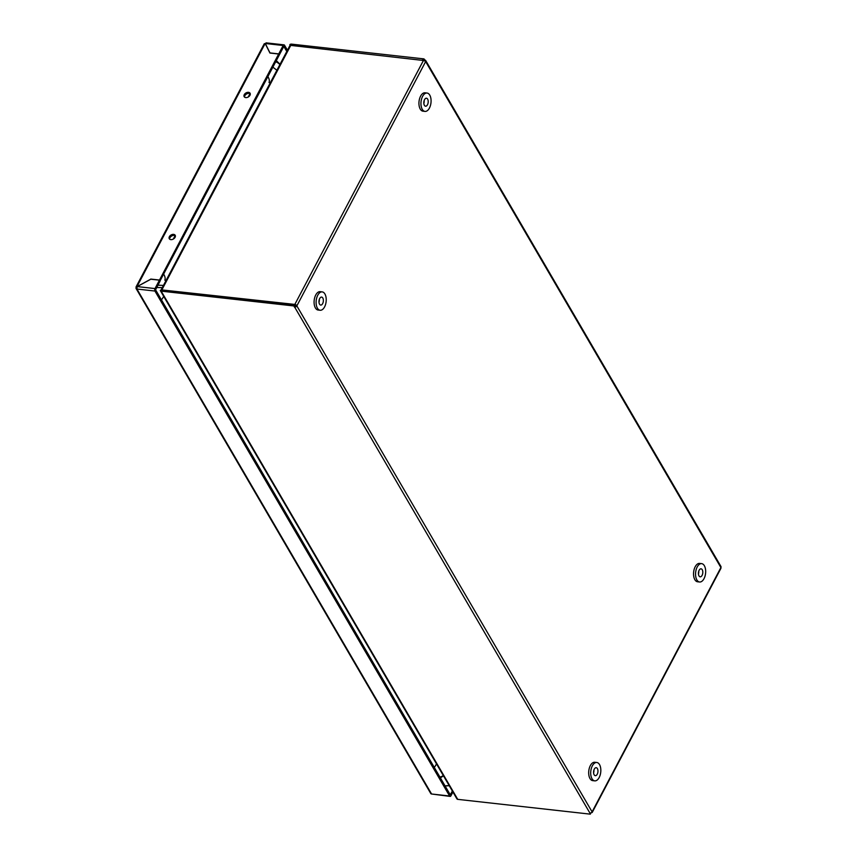 <?xml version="1.0" encoding="UTF-8"?>
<svg xmlns="http://www.w3.org/2000/svg" width="857" height="857" viewBox="0 0 857 857"><rect width="100%" height="100%" fill="white"/><g stroke="black" fill="none" stroke-linecap="round" stroke-linejoin="round"><path stroke-width="1.29" d="M597.393 768.59A4.017 2.175 96.4 0 0 596.215 767.69A4.017 2.175 96.4 0 0 593.858 770.218A4.017 2.175 96.4 0 0 594.137 774.771A4.017 2.175 96.4 0 0 595.326 775.671A4.017 2.175 96.4 0 0 597.683 773.143A4.017 2.175 96.4 0 0 597.393 768.59M594.737 780.856L592.723 780.631A9.234 4.992 -83.6 0 1 590.002 778.552A9.234 4.992 -83.6 0 1 589.348 768.086A9.234 4.992 -83.6 0 1 594.779 762.269L596.793 762.494A9.234 4.992 -83.6 0 1 599.514 764.573A9.234 4.992 -83.6 0 1 600.168 775.039A9.234 4.992 -83.6 0 1 594.737 780.856A9.234 4.992 -83.6 0 1 592.026 778.777A9.234 4.992 -83.6 0 1 591.362 768.311A9.234 4.992 -83.6 0 1 596.793 762.494M593.59 772.875A4.017 2.175 96.4 0 0 593.912 770.036M319.532 304.16A4.017 2.175 96.4 0 0 320.722 305.071A4.017 2.175 96.4 0 0 323.078 302.542A4.017 2.175 96.4 0 0 322.789 297.99A4.017 2.175 96.4 0 0 321.611 297.09A4.017 2.175 96.4 0 0 319.254 299.618A4.017 2.175 96.4 0 0 319.532 304.16M318.986 302.275A4.017 2.175 96.4 0 0 319.307 299.436M320.143 310.255L318.129 310.03A9.234 4.992 -83.6 0 1 315.408 307.952A9.234 4.992 -83.6 0 1 314.744 297.486A9.234 4.992 -83.6 0 1 320.175 291.669L322.189 291.894A9.234 4.992 -83.6 0 1 324.91 293.972A9.234 4.992 -83.6 0 1 325.564 304.439A9.234 4.992 -83.6 0 1 320.143 310.255A9.234 4.992 -83.6 0 1 317.422 308.177A9.234 4.992 -83.6 0 1 316.769 297.711A9.234 4.992 -83.6 0 1 322.189 291.894M424.386 105.304A4.017 2.175 96.4 0 0 425.565 106.204A4.017 2.175 96.4 0 0 427.922 103.676A4.017 2.175 96.4 0 0 427.643 99.133A4.017 2.175 96.4 0 0 426.454 98.223A4.017 2.175 96.4 0 0 424.097 100.751A4.017 2.175 96.4 0 0 424.386 105.304M423.84 103.408A4.017 2.175 96.4 0 0 424.151 100.569M424.986 111.399L422.972 111.174A9.234 4.992 -83.6 0 1 420.251 109.096A9.234 4.992 -83.6 0 1 419.598 98.63A9.234 4.992 -83.6 0 1 425.018 92.813L427.032 93.038A9.234 4.992 -83.6 0 1 429.753 95.116A9.234 4.992 -83.6 0 1 430.418 105.582A9.234 4.992 -83.6 0 1 424.986 111.399A9.234 4.992 -83.6 0 1 422.265 109.321A9.234 4.992 -83.6 0 1 421.612 98.855A9.234 4.992 -83.6 0 1 427.032 93.038M702.247 569.734A4.017 2.175 96.4 0 0 701.058 568.823A4.017 2.175 96.4 0 0 698.701 571.351A4.017 2.175 96.4 0 0 698.991 575.904A4.017 2.175 96.4 0 0 700.169 576.815A4.017 2.175 96.4 0 0 702.526 574.286A4.017 2.175 96.4 0 0 702.247 569.734M699.591 581.999L697.577 581.774A9.234 4.992 -83.6 0 1 694.856 579.696A9.234 4.992 -83.6 0 1 694.202 569.23A9.234 4.992 -83.6 0 1 699.623 563.413L701.637 563.638A9.234 4.992 -83.6 0 1 704.358 565.716A9.234 4.992 -83.6 0 1 705.011 576.183A9.234 4.992 -83.6 0 1 699.591 581.999A9.234 4.992 -83.6 0 1 696.87 579.921A9.234 4.992 -83.6 0 1 696.216 569.455A9.234 4.992 -83.6 0 1 701.637 563.638M698.444 574.019A4.017 2.175 96.4 0 0 698.755 571.169M423.54 60.493L290.78 45.346L161.844 289.912L160.28 290.384A1.768 1.2 149.7 0 0 160.377 290.673A1.768 1.2 149.7 0 0 161.191 291.144L293.737 305.938L294.39 304.706L161.844 289.912L294.819 304.428A1.768 0.878 27.8 0 1 296.94 305.703L296.843 305.895A1.768 1.2 149.7 0 1 294.647 307.085L589.895 813.057A1.768 1.2 -30.3 0 0 592.091 811.868L592.187 811.686A1.768 0.878 27.8 0 1 592.273 812.34L720.887 568.395A1.768 0.878 -152.2 0 0 720.801 567.741L720.898 567.548A1.768 1.2 -30.3 0 0 720.951 566.498L425.704 60.526A1.768 1.2 149.7 0 0 424.901 60.054L423.99 58.908L291.434 44.114A1.768 1.2 149.7 0 0 289.859 44.596L290.641 45.389L422.394 60.365M294.787 305.371L295.601 305.553L295.044 305.82L294.39 304.706M423.99 58.908L423.337 60.14M589.895 813.057L590.291 814.15L457.734 799.356A1.768 1.2 -30.3 0 1 456.931 798.885A1.768 1.2 -30.3 0 1 456.824 798.585M294.647 307.085L293.737 305.938M590.291 814.15L590.923 812.886M295.601 305.553L296.94 305.703L425.661 61.575L720.898 567.548M294.39 307.063L295.044 305.82M425.704 60.526A1.768 1.2 149.7 0 1 425.661 61.575M424.644 60.022L424.269 60.718M425.565 61.768A1.768 0.878 -152.2 0 0 423.433 60.483L422.19 60.011M592.273 812.34A1.768 0.878 27.8 0 1 591.384 812.64M290.309 45.357L289.859 44.596M160.987 290.116A1.768 0.878 27.8 0 1 161.598 289.891M290.587 45.335A1.768 0.878 -152.2 0 0 289.87 45.635A1.768 0.878 -152.2 0 0 289.837 45.721M156.692 287.502L162.284 287.641M272.88 67.146L276.886 70.274M163.441 285.435L157.913 285.188M175.085 237.325A3.417 2.325 -30.3 0 0 175.182 235.279A3.417 2.325 -30.3 0 0 172.353 234.475A3.417 2.325 -30.3 0 0 169.375 236.682A3.417 2.325 -30.3 0 0 169.29 238.728A3.417 2.325 -30.3 0 0 172.118 239.531A3.417 2.325 -30.3 0 0 175.085 237.325M169.675 239.178A3.417 2.325 149.7 0 1 169.975 237.7A3.417 2.325 149.7 0 1 175.385 235.846M249.976 95.277A3.417 2.325 -30.3 0 0 250.073 93.242A3.417 2.325 -30.3 0 0 247.245 92.427A3.417 2.325 -30.3 0 0 244.266 94.645A3.417 2.325 -30.3 0 0 244.181 96.68A3.417 2.325 -30.3 0 0 247.009 97.494A3.417 2.325 -30.3 0 0 249.976 95.277M244.566 97.13A3.417 2.325 149.7 0 1 244.866 95.663A3.417 2.325 149.7 0 1 250.276 93.799M136.766 287.716L136.113 287.641A1.768 1.2 -30.3 0 0 136.124 288.573A1.768 1.2 -30.3 0 0 136.938 289.034L137.131 286.581L150.703 279.2L159.434 280.175L160.023 281.192L155.588 289.816L450.214 794.728M264.395 44.307L265.156 43.482L265.734 44.468M137.077 286.688L150.843 279.211M150.768 279.071L159.498 280.046L278.675 54.012L269.934 53.038L265.156 43.482L137.002 286.559M270.03 53.048L265.756 44.5M159.948 281.053L279.264 55.03L278.675 54.012M159.498 280.046L160.088 281.064M445.029 785.848L449.175 785.59M266.527 43.246L265.295 43.493A1.768 1.2 -30.3 0 0 265.209 43.557M283.164 45.496L265.295 43.493L269.998 52.92L278.739 53.895L283.164 45.496A1.768 0.953 96.4 0 1 284.01 44.853A1.768 0.953 96.4 0 1 284.535 45.25L287.449 50.242M283.881 46.482L286.795 51.474M449.593 796.003L154.935 291.048L136.938 289.034L431.585 794L449.593 796.003A1.768 0.953 96.4 0 0 450.107 796.399L431.585 794A1.768 1.2 149.7 0 1 430.771 793.528L136.124 288.573M278.739 53.895L279.328 54.912L283.763 46.514M450.107 796.399A1.768 0.953 96.4 0 0 450.953 795.767L452.925 792.029M445.072 785.912L449.25 785.73M452.335 791.011L450.364 794.75M159.434 280.175L154.999 288.573A1.768 0.953 96.4 0 0 154.935 291.048M161.191 291.144L457.734 799.356M592.187 811.686L720.801 567.741M296.843 305.895L592.091 811.868M294.819 304.428L423.433 60.483M154.999 288.573L137.131 286.581M434.263 767.401A16.069 10.937 -30.3 0 0 436.492 763.866M439.92 777.074A25.442 13.744 96.4 0 0 443.305 775.542M161.448 299.843A16.069 10.937 -30.3 0 0 163.666 296.308M163.698 274.219A16.069 7.949 27.8 0 1 164.823 280.175M267.898 76.594A16.069 7.949 27.8 0 1 269.023 82.551M250.008 93.627L248.219 97.012M175.117 235.664L173.328 239.049M279.885 64.586A25.442 13.744 96.4 0 0 275.697 61.79M160.377 290.673L456.931 798.885M289.87 45.635L160.966 290.127M264.288 43.707L136.049 286.924M284.01 44.853L266.066 42.85M440.391 777.899L443.476 775.831M280.057 64.264L276.308 60.643"/></g></svg>
